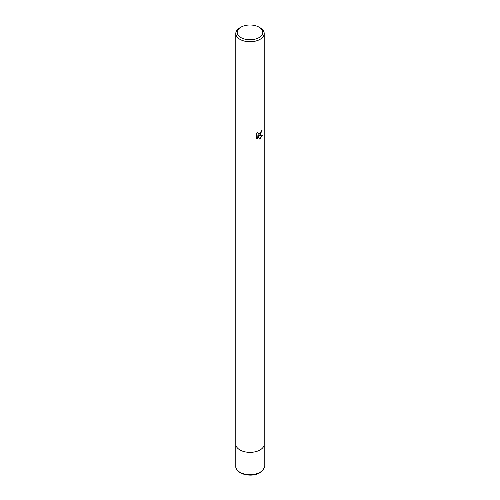 <?xml version="1.0" encoding="UTF-8"?>
<svg xmlns="http://www.w3.org/2000/svg" width="500" height="500" viewBox="0 0 500 500"><rect width="100%" height="100%" fill="white"/><g stroke="black" fill="none" stroke-linecap="round" stroke-linejoin="round"><path stroke-width="0.75" d="M259.044 27.163L260.044 27.744A14.206 8.2 180 0 1 264.206 33.544A14.206 8.2 180 0 1 260.044 39.344A14.206 8.2 180 0 1 239.956 39.344A14.206 8.2 180 0 1 235.794 33.544A14.206 8.2 180 0 1 239.956 27.744L240.956 27.163A12.788 7.381 180 0 1 259.044 27.163A12.788 7.381 180 0 1 259.044 37.6A12.788 7.381 180 0 1 240.956 37.6A12.788 7.381 180 0 1 240.956 27.163L239.956 27.744M264.206 466.488C264.713 468.062 263.25 470.156 259.825 472.775C251.612 477.969 235.2 473.988 235.794 466.488A14.206 8.2 180 0 0 244.562 474.062A14.206 8.2 180 0 0 260.044 472.287A14.206 8.2 180 0 0 264.206 466.488L264.206 444.156A14.206 8.2 180 0 1 255.438 451.737A14.206 8.2 180 0 1 239.956 449.956A14.206 8.2 180 0 1 235.794 444.156L235.794 33.544M258.681 135.356L262.575 135.106L260.044 138.787L259.375 139.069L257.906 135.394L257.906 139.1L256.606 138.338L256.606 133.763L258.1 131.912L257.9 132.825L258.45 133.906L260.044 133.613L261.219 131.025A14.206 8.2 0 0 0 262.087 130.306L260.044 134.844L258.431 135.206L261.812 130.55M258.331 133.825L257.669 132.363M257.094 138.744L257.65 138.956L257.906 135.394M259.3 138.869L262.244 135.188M264.206 33.544L264.206 444.156A14.206 8.2 180 0 1 260.044 449.956A14.206 8.2 180 0 1 244.562 451.737A14.206 8.2 180 0 1 235.794 444.156L235.794 466.488"/></g></svg>
